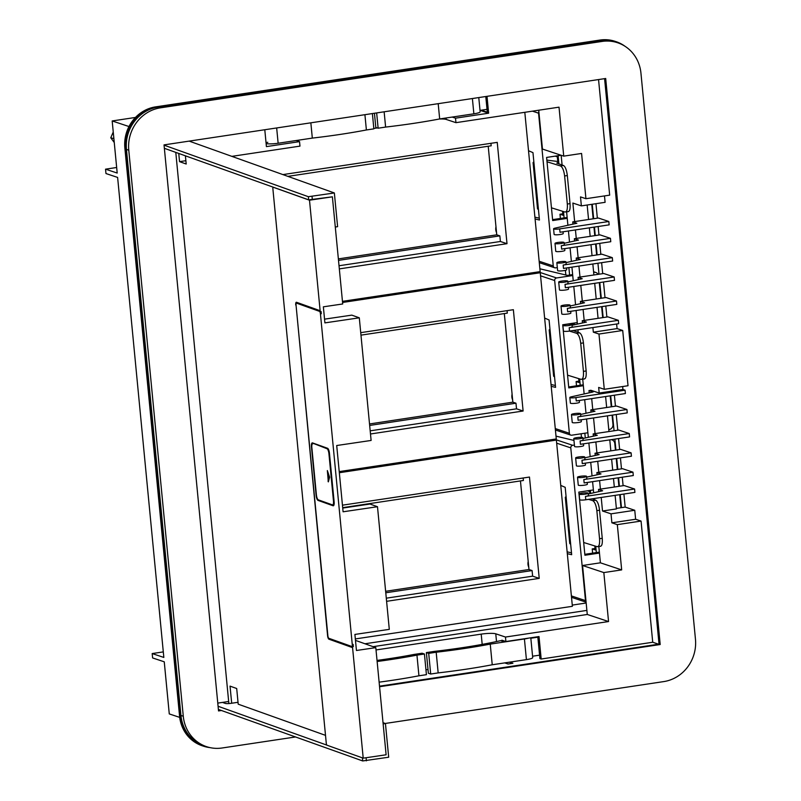 <?xml version="1.0" encoding="UTF-8"?>
<svg xmlns="http://www.w3.org/2000/svg" width="801" height="801" viewBox="0 0 801 801"><rect width="100%" height="100%" fill="white"/><g stroke="black" fill="none" stroke-linecap="round" stroke-linejoin="round"><path stroke-width="1.2" d="M342.728 508.054L369.992 504.039L377.491 506.713L343.088 511.789L336.71 445.526L371.113 440.45L359.299 317.817L351.799 315.133L324.545 319.148M320.7 311.589A2.283 0.701 -98.4 0 1 321.291 313.732L321.081 311.529L320.22 311.659L309.496 200.2L332.385 196.826L342.708 303.969L323.354 306.823L324.906 322.883L359.299 317.817M355.474 640.379L375.799 647.639L356.445 650.492L354.903 634.432L389.296 629.356L377.491 506.713M352.15 647.328L351.839 647.378A3.194 0.981 -98.4 0 0 351.999 647.398A3.194 0.981 -98.4 0 0 352.48 646.697L363.213 758.157L326.798 745.14L326.337 743.949L272.821 188.135L273.071 187.194L309.496 200.2M351.839 647.378L328.921 639.188L352.33 647.118M327.869 635.634L327.589 635.674A3.194 0.981 -98.4 0 0 328.921 639.188M327.589 635.674L296.03 305.001M320.22 311.659A3.194 0.981 -98.4 0 0 319.399 310.448L296.48 302.267A3.194 0.981 -98.4 0 0 296.32 302.247A3.194 0.981 -98.4 0 0 295.749 305.041M178.753 153.442L179.544 161.642L186.192 164.015L185.401 155.825M228.866 703.558L175.789 152.39M231.689 703.228L230.037 686.127L236.696 688.51L238.207 704.169L325.516 735.358M332.385 196.826L308.665 199.849L164.365 148.305M375.799 647.639L386.112 754.782L363.213 758.157M351.969 646.447L352.61 646.347A2.283 0.701 -98.4 0 0 352.73 646.367A2.283 0.701 -98.4 0 0 353.131 644.374L353.341 646.567L352.48 646.697M329.211 638.427A3.194 0.981 -98.4 0 0 329.782 639.068M296.851 302.398A3.194 0.981 -98.4 0 0 296.63 303.118M238.017 702.297L231.099 703.318A4.566 0.701 -5.5 0 1 225.321 703.428L222.478 702.407L228.665 701.496M217.782 703.098L222.478 702.407M218.082 706.262L326.678 745.05M185.872 160.711L179.544 161.642M319.969 311.088L297.431 303.038A2.283 0.701 -98.4 0 0 297.311 303.018A2.283 0.701 -98.4 0 0 297.201 303.068M351.749 646.477A2.283 0.701 -98.4 0 0 351.869 646.487A2.283 0.701 -98.4 0 0 352.27 644.495L320.44 313.852A2.283 0.701 -98.4 0 0 319.479 311.349L296.57 303.158A2.283 0.701 -98.4 0 0 296.45 303.148A2.283 0.701 -98.4 0 0 296.04 305.141L327.879 635.784A2.283 0.701 -98.4 0 0 328.841 638.297L351.749 646.477M333.526 505.701L333.086 505.771A4.566 1.402 -98.4 0 0 333.316 505.791A4.566 1.402 -98.4 0 0 334.127 501.806L329.451 453.286A4.566 1.402 -98.4 0 0 327.549 448.27L312.5 442.893A4.566 1.402 -98.4 0 0 312.27 442.873A4.566 1.402 -98.4 0 0 311.459 446.858L316.125 495.378A4.566 1.402 -98.4 0 0 318.037 500.395L333.687 505.551M333.086 505.771L318.037 500.395M164.055 145.161L308.365 196.706L308.665 199.849M218.393 709.406L362.693 760.95L388.685 757.215L385.441 723.523L383.138 723.904M335.299 227.043L337.601 226.663L334.357 192.971L308.365 196.706M385.441 723.523L383.018 722.662M312.76 442.983A4.566 1.402 -98.4 0 0 312.43 443.774M334.357 192.971L189.166 141.116M333.286 504.76A4.566 1.402 -98.4 0 0 333.516 504.78A4.566 1.402 -98.4 0 0 334.137 504.029M328.06 448.7A4.566 1.402 -98.4 0 0 327.879 448.6L313.762 443.564A4.566 1.402 -98.4 0 0 313.531 443.534A4.566 1.402 -98.4 0 0 313.311 443.624M313.762 443.564L327.018 448.73A4.566 1.402 -98.4 0 1 328.931 453.746L333.466 500.915L334.037 500.835M312.901 443.684A4.566 1.402 -98.4 0 0 312.67 443.664A4.566 1.402 -98.4 0 0 311.859 447.649L316.395 494.818A4.566 1.402 -98.4 0 0 318.307 499.844L332.425 504.88A4.566 1.402 -98.4 0 0 332.655 504.91A4.566 1.402 -98.4 0 0 333.466 500.915M327.349 470.567L328.32 481.882L329.611 477.226L327.349 470.567M328.79 480.33L328.02 472.35M385.271 723.463L663.769 681.591A37.677 35.174 108.4 0 0 695.458 639.228L640.95 73.181A37.677 35.174 108.4 0 0 617.591 42.733A37.677 35.174 108.4 0 0 602.122 41.422L160.46 107.835A37.677 35.174 108.4 0 0 128.771 150.198L183.279 716.234A37.677 35.174 108.4 0 0 206.638 746.692A37.677 35.174 108.4 0 0 222.107 747.994L295.529 736.96M221.446 710.497L218.533 710.938L164.035 144.891L605.696 78.488L660.194 644.525L379.564 686.727M617.591 42.733L615.268 41.952A37.677 35.174 108.4 0 0 599.799 40.651L602.122 41.422M206.638 746.692L204.305 745.911A37.677 35.174 108.4 0 1 180.946 715.463L126.448 149.417A37.677 35.174 108.4 0 1 158.137 107.054L599.799 40.651M604.585 78.648L659.033 644.134L660.194 644.525M218.483 710.377L220.335 710.107M379.504 686.167L659.033 644.134M658.602 644.204L652.725 642.252L541.186 659.023L539.023 636.555L505.902 641.531L501.867 640.189L501.957 641.09L503.759 640.82M537.801 636.735L539.904 658.592L541.186 659.023M504.76 662.888L508.064 663.999L512.88 663.268L508.064 663.999L504.74 662.898M425.952 669.786L427.994 669.476M562.883 325.396A4.566 0.701 174.5 0 1 566.607 324.335A4.566 0.701 174.5 0 1 571.704 324.315A4.566 0.701 174.5 0 1 571.974 324.515A4.566 0.701 174.5 0 1 568.249 325.576A4.566 0.701 174.5 0 1 563.163 325.596A4.566 0.701 174.5 0 1 562.883 325.396L563.423 331.013A4.566 0.701 -5.5 0 0 563.704 331.214A4.566 0.701 -5.5 0 0 569.521 331.083L618.672 323.694L618.342 320.33L607.899 316.856L582.257 320.71L586.392 322.082L572.054 325.296M622.657 386.543L622.938 389.476L599.198 393.041L598.657 387.424L604.284 389.306L628.024 385.732L622.707 330.473L617.08 328.6L616.63 324.005M622.938 389.476L625.07 390.187L625.401 393.551L576.249 400.941L575.929 397.576L625.07 390.187M652.725 642.252L641.06 521.071L635.624 519.258L634.752 510.277L625.17 507.083L623.909 494.037M623.108 485.696L622.287 477.196M621.486 468.855L620.425 457.882M619.624 449.531L618.572 438.558M617.761 430.217L616.249 414.528M615.448 406.187L614.397 395.213M598.547 79.559L609.671 195.144L585.942 198.708L581.576 153.452L563.734 156.135L559.018 107.164L455.949 122.663L446.237 119.439A11.414 1.752 174.5 0 0 439.278 119.029M604.485 195.925L605.105 202.323L581.366 205.887L572.865 203.054L574.647 221.587L572.745 221.877L576.87 223.249L555.213 228.105A4.566 0.701 174.5 0 0 553.581 228.806L554.122 234.423A4.566 0.701 174.5 0 0 554.402 234.623A4.566 0.701 174.5 0 0 559.498 234.603A4.566 0.701 174.5 0 0 563.223 233.542L563.053 231.799M595.954 203.694L597.346 218.172M598.147 226.523L598.968 235.023M599.769 243.364L600.83 254.338M601.631 262.688L602.692 273.662M603.493 282.002L605.005 297.692M605.806 306.032L606.868 317.006M574.647 221.587L598.387 218.022L608.83 221.497L609.15 224.861L560.009 232.25L559.689 228.886A4.566 0.701 174.5 0 1 553.861 229.016A4.566 0.701 174.5 0 1 553.581 228.806M564.154 243.304L578.492 240.1L574.367 238.718L600.009 234.863L610.452 238.338L610.773 241.712L561.631 249.101L561.311 245.737L610.452 238.338M634.592 489.021L585.441 496.41L585.771 499.774L634.913 492.385L634.592 489.021L624.149 485.546L598.507 489.401L602.632 490.773L588.294 493.987M582.958 438.507L597.296 435.293L593.161 433.912L618.803 430.057L629.246 433.541L629.576 436.905L580.425 444.295L580.104 440.93A4.566 0.701 -5.5 0 0 583.098 439.969L582.878 437.726A4.566 0.701 174.5 0 1 579.153 438.778A4.566 0.701 174.5 0 1 574.057 438.808A4.566 0.701 174.5 0 1 573.786 438.598A4.566 0.701 174.5 0 1 577.511 437.546A4.566 0.701 174.5 0 1 582.607 437.516A4.566 0.701 174.5 0 1 582.878 437.726M631.108 452.855L581.967 460.245L582.287 463.609L631.428 456.22L631.108 452.855L620.665 449.381L595.023 453.236L599.148 454.608L584.81 457.822M632.97 472.169L583.819 479.559L584.149 482.933L633.291 475.544L632.97 472.169L622.527 468.695L596.885 472.55L601.01 473.922L586.672 477.136M626.933 409.501L577.791 416.89L578.112 420.265L627.253 412.875L626.933 409.501L616.49 406.027L590.848 409.882L594.973 411.253L580.635 414.467M566.017 262.628L580.355 259.414L576.229 258.042L601.871 254.187L612.314 257.662L612.635 261.026L563.493 268.415L563.163 265.051L612.314 257.662M567.879 281.942L582.217 278.728L578.082 277.356L603.724 273.501L614.167 276.976L614.497 280.35L565.356 287.739L565.025 284.365L614.167 276.976M570.192 305.982L584.53 302.768L580.405 301.386L606.037 297.531L616.49 301.016L616.81 304.38L567.669 311.769L567.338 308.405L616.49 301.016M641.06 521.071L617.321 524.635L621.676 569.891L603.834 572.575L608.55 621.546L587.273 614.467L373.086 646.667M587.273 614.467L582.557 565.496L600.4 562.813L598.838 546.562M594.322 499.684L594.212 498.512M593.661 492.785L592.59 481.661M592.039 475.934L590.727 462.347M590.177 456.62L588.865 443.023M588.314 437.306L586.552 418.993M586.002 413.266L584.69 399.679M584.139 393.952L582.727 379.213M578.212 332.345L577.962 329.822M577.411 324.095L576.109 310.498M575.559 304.78L573.796 286.468M573.236 280.74L571.934 267.154M571.383 261.426L570.072 247.829M569.521 242.102L568.45 230.988M567.899 225.261L566.607 211.875M562.092 165.006L561.161 155.274M563.734 156.135L542.457 149.056L538.723 110.218M296.21 140.525L299.534 141.627L266.413 146.613L264.791 129.742M231.849 156.365L299.964 146.122L299.534 141.627M452.185 117.066L455.509 118.178L488.63 113.191L487.008 96.33M455.509 118.178L455.949 122.663M481.261 110.198L487.298 112.21L485.786 96.51M488.63 113.191L480.129 110.368M373.827 128.45L377.301 127.93M376.019 649.941L481.201 634.132A11.414 1.752 174.5 0 1 495.769 633.811L496.51 641.561M530.793 637.796L532.705 657.631A9.592 1.472 -5.5 0 1 526.417 659.634L492.235 664.77A137.021 21.066 -5.5 0 1 438.167 672.9L436.185 652.234L428.705 653.366L426.372 652.585L434.542 651.363A130.173 20.005 -5.5 0 0 500.645 640.66L501.957 641.09M608.55 621.546L505.471 637.045L505.902 641.531M505.471 637.045L495.769 633.811M512.88 663.278L509.566 662.167M581.366 205.887L580.505 196.906L585.942 198.708M617.321 524.635L611.884 522.823L611.023 513.841L602.512 511.008L601.211 497.451M635.624 519.258L611.884 522.823M634.752 510.277L611.023 513.841M616.37 508.405L625.17 507.083M615.118 495.368L616.42 508.925L602.512 511.008M599.198 393.041L590.888 390.277L588.985 390.568L589.206 392.82M575.929 397.576A4.566 0.701 -5.5 0 1 570.102 397.696A4.566 0.701 -5.5 0 1 569.831 397.496A4.566 0.701 -5.5 0 1 571.453 396.795L593.12 391.939L588.985 390.568M604.284 389.306L598.968 334.047L593.341 332.175L592.9 327.569M622.707 330.473L598.968 334.047M617.08 328.6L593.341 332.175M618.342 320.33L569.201 327.719A4.566 0.701 -5.5 0 0 572.194 326.768L571.974 324.515M608.83 221.497L559.689 228.886M564.084 242.533A4.566 0.701 174.5 0 1 560.36 243.584A4.566 0.701 174.5 0 1 555.263 243.614A4.566 0.701 174.5 0 1 554.993 243.404A4.566 0.701 174.5 0 1 558.718 242.353A4.566 0.701 174.5 0 1 563.814 242.323A4.566 0.701 174.5 0 1 564.084 242.533L564.304 244.776A4.566 0.701 174.5 0 1 561.311 245.737M585.771 499.774A4.566 0.701 174.5 0 1 579.944 499.904A4.566 0.701 174.5 0 1 579.674 499.694L579.133 494.087A4.566 0.701 174.5 0 1 582.858 493.026A4.566 0.701 174.5 0 1 587.944 493.005A4.566 0.701 174.5 0 1 588.224 493.206A4.566 0.701 174.5 0 1 584.5 494.257A4.566 0.701 174.5 0 1 579.403 494.287A4.566 0.701 174.5 0 1 579.133 494.087M585.441 496.41A4.566 0.701 -5.5 0 0 588.435 495.449L588.224 493.206M629.246 433.541L580.104 440.93M581.967 460.245A4.566 0.701 -5.5 0 0 584.95 459.293L584.74 457.041A4.566 0.701 174.5 0 1 581.015 458.102A4.566 0.701 174.5 0 1 575.919 458.122A4.566 0.701 174.5 0 1 575.649 457.922A4.566 0.701 174.5 0 1 579.373 456.86A4.566 0.701 174.5 0 1 584.47 456.84A4.566 0.701 174.5 0 1 584.74 457.041M583.819 479.559A4.566 0.701 -5.5 0 0 586.813 478.608L586.602 476.365A4.566 0.701 174.5 0 1 582.878 477.416A4.566 0.701 174.5 0 1 577.781 477.436A4.566 0.701 174.5 0 1 577.511 477.236A4.566 0.701 174.5 0 1 581.236 476.184A4.566 0.701 174.5 0 1 586.322 476.154A4.566 0.701 174.5 0 1 586.602 476.365M577.791 416.89A4.566 0.701 -5.5 0 0 580.785 415.939L580.565 413.686A4.566 0.701 174.5 0 1 576.84 414.748A4.566 0.701 174.5 0 1 571.744 414.768A4.566 0.701 174.5 0 1 571.473 414.568A4.566 0.701 174.5 0 1 575.198 413.516A4.566 0.701 174.5 0 1 580.294 413.486A4.566 0.701 174.5 0 1 580.565 413.686M565.947 261.847A4.566 0.701 174.5 0 1 562.222 262.898A4.566 0.701 174.5 0 1 557.126 262.928A4.566 0.701 174.5 0 1 556.855 262.728A4.566 0.701 174.5 0 1 560.58 261.667A4.566 0.701 174.5 0 1 565.666 261.647A4.566 0.701 174.5 0 1 565.947 261.847L566.157 264.1A4.566 0.701 174.5 0 1 563.163 265.051M567.809 281.161A4.566 0.701 174.5 0 1 564.074 282.222A4.566 0.701 174.5 0 1 558.988 282.242A4.566 0.701 174.5 0 1 558.708 282.042A4.566 0.701 174.5 0 1 562.432 280.991A4.566 0.701 174.5 0 1 567.529 280.961A4.566 0.701 174.5 0 1 567.809 281.161L568.019 283.414A4.566 0.701 174.5 0 1 565.025 284.365M570.122 305.201A4.566 0.701 174.5 0 1 566.397 306.252A4.566 0.701 174.5 0 1 561.301 306.282A4.566 0.701 174.5 0 1 561.02 306.072A4.566 0.701 174.5 0 1 564.755 305.021A4.566 0.701 174.5 0 1 569.841 304.991A4.566 0.701 174.5 0 1 570.122 305.201L570.332 307.444A4.566 0.701 174.5 0 1 567.338 308.405M266.122 143.569A9.592 1.472 -5.5 0 0 278.137 143.239L312.32 138.102A137.021 21.066 -5.5 0 0 366.387 129.972L373.857 128.851L372.395 113.562M377.131 661.496A137.021 21.066 -5.5 0 0 416.951 655.128L424.43 654.006L422.097 653.226L413.927 654.457A130.173 20.005 -5.5 0 1 377.031 660.414M379.123 682.162A137.021 21.066 -5.5 0 0 418.943 675.794L426.422 674.672L424.43 654.006M438.167 672.9L430.688 674.031L428.365 673.251L426.372 652.585M436.185 652.234A137.021 21.066 -5.5 0 0 490.242 644.114L524.425 638.968A9.592 1.472 -5.5 0 0 528.53 638.137M374.437 113.251L375.809 127.429L378.132 128.2L385.611 127.079A137.021 21.066 -5.5 0 0 439.669 118.948L473.862 113.812A9.592 1.472 -5.5 0 0 480.149 111.81L478.778 97.572M584.169 320.42L583.108 309.446M582.307 301.106L580.795 285.416M579.994 277.066L578.933 266.092M578.132 257.752L577.07 246.778M576.269 238.438L575.448 229.937M621.676 569.891L600.4 562.813M600.41 489.111L599.589 480.61M598.788 472.27L597.726 461.296M596.925 452.945L595.864 441.972M595.063 433.631L593.551 417.942M592.75 409.591L591.699 398.618M603.834 572.575L582.557 565.496M588.555 219.494L587.163 205.016M590.177 236.345L589.356 227.844M592.039 255.659L590.978 244.685M593.901 274.983L592.84 264.01M596.214 299.013L594.702 283.324M598.077 318.327L597.015 307.354M606.657 407.509L605.606 396.535M608.97 431.539L607.458 415.849M610.833 450.853L609.781 439.879M612.695 470.177L611.634 459.203M614.317 487.018L613.496 478.517M579.293 400.49L579.463 402.232A4.566 0.701 174.5 0 1 575.739 403.293A4.566 0.701 174.5 0 1 570.642 403.314A4.566 0.701 174.5 0 1 570.372 403.113L569.831 397.496M582.257 320.71L582.477 322.963M572.745 221.877L572.965 224.13M574.367 238.718L574.587 240.971M564.675 248.64L564.845 250.393A4.566 0.701 174.5 0 1 561.121 251.444A4.566 0.701 174.5 0 1 556.024 251.474A4.566 0.701 174.5 0 1 555.744 251.264L554.993 243.404M598.507 489.401L598.717 491.644M593.161 433.912L593.381 436.165M583.468 443.834L583.639 445.586A4.566 0.701 174.5 0 1 579.914 446.638A4.566 0.701 174.5 0 1 574.818 446.668A4.566 0.701 174.5 0 1 574.547 446.467L573.786 438.598M595.023 453.236L595.243 455.489M585.331 463.158L585.501 464.9A4.566 0.701 174.5 0 1 581.766 465.962A4.566 0.701 174.5 0 1 576.68 465.982A4.566 0.701 174.5 0 1 576.4 465.781L575.649 457.922M587.183 482.472L587.353 484.225A4.566 0.701 174.5 0 1 583.629 485.276A4.566 0.701 174.5 0 1 578.532 485.306A4.566 0.701 174.5 0 1 578.262 485.096L577.511 477.236M596.885 472.55L597.095 474.803M581.156 419.804L581.326 421.556A4.566 0.701 174.5 0 1 577.601 422.608A4.566 0.701 174.5 0 1 572.505 422.638A4.566 0.701 174.5 0 1 572.224 422.427L571.473 414.568M590.848 409.882L591.068 412.135M566.537 267.965L566.697 269.707A4.566 0.701 174.5 0 1 562.973 270.768A4.566 0.701 174.5 0 1 557.876 270.788A4.566 0.701 174.5 0 1 557.606 270.588L556.855 262.728M576.229 258.042L576.44 260.295M568.39 287.279L568.56 289.031A4.566 0.701 174.5 0 1 564.835 290.082A4.566 0.701 174.5 0 1 559.739 290.112A4.566 0.701 174.5 0 1 559.468 289.902L558.708 282.042M578.082 277.356L578.302 279.609M580.405 301.386L580.615 303.639M570.702 311.309L570.873 313.061A4.566 0.701 174.5 0 1 567.148 314.112A4.566 0.701 174.5 0 1 562.052 314.142A4.566 0.701 174.5 0 1 561.781 313.942L561.02 306.072M312.32 138.102L310.848 122.813M366.387 129.972L364.916 114.693M418.943 675.794L416.951 655.128M430.688 674.031L428.705 653.366M492.235 664.77L490.242 644.114M378.132 128.2L376.66 112.921M385.611 127.079L384.14 111.8M439.669 118.948L438.197 103.669M113.241 132.025L110.768 137.772L114.253 142.518M179.704 717.386L169.271 713.921L164.255 661.816L152.611 657.941L152.19 653.566L163.835 657.441L117.617 177.421L105.972 173.547L105.542 169.171L117.196 173.046L112.18 120.951L128.981 126.538M112.18 120.951L135.469 117.447M163.304 651.894L152.19 653.566M616.179 41.702A36.536 34.113 -71.6 0 0 601.181 40.44L156.746 107.264A36.536 34.113 -71.6 0 0 126.017 148.345L124.856 147.955A36.536 34.113 -71.6 0 1 155.584 106.873L600.019 40.05A36.536 34.113 -71.6 0 1 615.018 41.322L616.179 41.702A36.536 34.113 -71.6 0 1 625.1 46.338M209.932 747.603A36.536 34.113 -71.6 0 1 203.384 746.162L202.222 745.771A36.536 34.113 -71.6 0 1 179.574 716.244L124.856 147.955M592.249 204.255L593.651 218.733M594.452 227.073L595.273 235.574M596.074 243.925L597.125 254.898M597.936 263.239L598.988 274.212M599.789 282.553L601.301 298.252M602.102 306.593L603.163 317.566M610.692 395.764L611.754 406.738M612.555 415.078L614.067 430.778M614.868 439.118L615.919 450.092M616.73 458.432L617.781 469.406M618.582 477.756L619.403 486.257M620.204 494.597L621.466 507.634M596.334 552.59L595.714 546.242M590.637 493.456L590.337 490.382M585.291 437.977L584.84 433.221M580.214 385.251L579.604 378.903M575.008 331.203L574.928 330.272M574.397 324.765L574.227 323.043M569.611 275.063L568.89 267.604M564.104 217.912L563.493 211.564M558.898 163.865L558.117 155.694M586.883 610.402L364.966 643.774M126.017 148.345L180.736 716.635L179.574 716.244M203.384 746.162A36.536 34.113 -71.6 0 1 180.736 716.635M266.022 142.558L267.794 142.298M487.018 109.326L480.009 110.388M539.574 655.158L532.565 656.209M537.841 637.185L530.833 638.237M571.313 323.474L573.436 324.185L573.506 324.966M578.672 378.613L579.053 382.558L576.109 381.576L578.923 381.156M555.203 156.135L557.326 156.846L557.967 163.524M562.562 211.274L562.943 215.219L559.989 214.237L562.803 213.817M587.423 490.823L589.546 491.524L589.756 493.656M594.793 545.952L595.173 549.897L592.219 548.915L595.033 548.495M592.63 553.151L592.219 548.915M565.846 274.993L565.396 270.337M560.4 218.463L559.989 214.237M581.476 437.356L581.136 433.782M576.51 385.802L576.109 381.576M586.172 603.003L572.264 605.095M116.656 167.499L105.542 169.171M110.768 137.772L113.882 138.653M524.815 112.31L540.154 271.619L342.458 301.346M339.324 268.896L507.003 243.684L497.241 142.368L282.903 174.598M287.859 176.37L491.183 145.792L490.943 143.319M338.362 258.903L496.75 234.833L488.22 146.243M496.75 234.833L499.854 235.864L500.395 241.491L339.023 265.752M507.003 243.684L500.395 241.491M338.513 260.385L499.854 235.864M496.53 232.53A8.461 7.9 -71.6 0 1 495.979 226.783M557.316 267.594L555.614 267.854A2.283 2.133 -71.6 0 1 553.261 265.932L538.562 113.181A2.283 2.133 -71.6 0 1 538.873 111.75M596.645 254.968L595.594 243.995M594.783 235.654L593.972 227.154M593.161 218.803L591.769 204.325M561.08 155.254L546.602 157.427L552.68 220.565L567.238 218.373M552.59 219.634L567.148 217.451M528.52 150.728L532.965 152.631L539.453 220.015L535.088 219.003M534.908 217.151L539.273 218.172M533.856 161.982A11.414 1.752 -5.5 0 0 533.086 162.723L537.521 208.771A11.414 1.752 -5.5 0 0 538.422 209.351M533.086 162.723A11.414 1.752 -5.5 0 0 533.987 163.304M551.448 207.819L564.925 212.005C566.858 212.085 567.649 209.431 567.318 204.035L564.615 175.95C563.894 170.433 562.522 167.109 560.49 165.957L563.503 165.507L556.775 163.104L557.897 162.823M546.863 160.16A7.99 1.232 -5.5 0 1 548.184 160.27L557.766 161.492M547.023 161.772L560.49 165.957M567.318 204.035L570.032 203.624L567.328 175.549C566.627 170.022 565.346 166.678 563.503 165.507M570.032 203.624C570.382 209.021 569.681 211.664 567.939 211.554M568.41 211.604L564.925 212.005M342.558 302.468L540.264 272.74L556.274 438.958L339.224 471.599M370.483 433.982L523.113 411.023L513.361 309.707L360.73 332.655M540.264 272.74L537.912 271.96M360.971 335.138L507.293 313.131L507.063 310.658M369.521 423.959L512.86 402.172L504.33 313.581M512.86 402.172L515.974 403.203L516.515 408.83L370.182 430.838M523.113 411.023L516.515 408.83M369.661 425.441L515.974 403.203M512.64 399.869A8.461 7.9 -71.6 0 1 512.089 394.122M572.735 275.534L556.595 277.957A2.283 2.133 -71.6 0 0 554.672 280.53L569.381 433.271A2.283 2.133 -71.6 0 0 571.734 435.193L587.874 432.77M539.884 268.796L567.468 275.384L572.655 274.603M612.074 415.158L612.965 424.44A4.566 4.265 -71.6 0 1 609.12 429.566L608.79 429.626M611.263 406.808L610.212 395.834M602.682 317.637L601.621 306.663M600.82 298.322L599.308 282.633M593.982 272.34A4.566 4.265 -71.6 0 1 598.107 274.342M577.271 322.583L562.713 324.765L568.79 387.904L583.348 385.712M595.864 272.5L593.921 271.849A4.566 4.265 108.4 0 0 593.591 271.759M568.7 386.983L583.258 384.79M544.63 318.067L549.075 319.979L555.564 387.364L551.208 386.342M551.028 384.49L555.383 385.511M549.977 329.321A11.414 1.752 -5.5 0 0 549.196 330.062L553.631 376.11A11.414 1.752 -5.5 0 0 554.532 376.69M549.196 330.062A11.414 1.752 -5.5 0 0 550.107 330.643M567.569 375.158L581.045 379.344C582.968 379.434 583.759 376.77 583.428 371.374L580.725 343.299C580.004 337.782 578.632 334.448 576.61 333.296L579.614 332.846L573.156 330.543M569.501 331.093L576.61 333.296M583.428 371.374L586.142 370.963L583.438 342.888C582.738 337.371 581.466 334.017 579.614 332.846M586.142 370.963C586.492 376.36 585.791 379.003 584.049 378.893M584.52 378.943L581.045 379.344M339.334 472.72L556.375 440.089L572.385 606.307L355.334 638.938M386.603 601.321L539.223 578.372L529.471 477.056L342.458 505.171M556.375 440.089L554.022 439.298M342.698 507.654L523.413 480.48L523.173 477.997M385.631 591.298L528.98 569.511L520.45 480.92M528.98 569.511L532.084 570.552L532.625 576.169L386.302 598.177M539.223 578.372L532.625 576.169M385.782 592.78L532.084 570.552M528.76 567.208A8.461 7.9 -71.6 0 1 528.199 561.461M574.407 445.046L572.705 445.306A2.283 2.133 -71.6 0 0 570.783 447.869L585.491 600.61A2.283 2.133 -71.6 0 0 586.062 601.911M573.967 440.43L555.994 436.134M620.985 507.714L619.724 494.668M618.923 486.327L618.102 477.827M617.301 469.476L616.249 458.502M615.438 450.162L614.808 443.534A4.566 4.265 -71.6 0 0 611.223 439.669M593.381 489.922L578.823 492.114L584.91 555.243L599.458 553.06M584.82 554.322L599.368 552.129M560.74 485.406L565.186 487.318L566.217 497.982L571.674 554.703L567.318 553.681M567.138 551.829L571.493 552.85M566.087 496.67A11.414 1.752 -5.5 0 0 565.306 497.411L569.741 543.448A11.414 1.752 -5.5 0 0 570.652 544.029M565.306 497.411A11.414 1.752 -5.5 0 0 566.217 497.982M583.679 542.497L597.156 546.693C599.078 546.773 599.879 544.109 599.548 538.713L596.845 510.637C596.124 505.121 594.753 501.786 592.72 500.645L595.734 500.184L591.969 498.843M588.575 499.353L592.72 500.645M599.548 538.713L602.252 538.312L599.548 510.227C598.848 504.71 597.576 501.366 595.734 500.184M602.252 538.312C602.602 543.699 601.911 546.342 600.159 546.232M600.63 546.292L597.156 546.693M353.131 644.374L352.27 644.495M320.06 311.259L319.479 311.349M321.291 313.732L320.44 313.852M362.402 757.866L362.693 760.95M312.05 196.605L312.36 199.749M366.087 757.736L366.387 760.85M297.431 303.038L296.57 303.158M328.931 453.746L329.491 453.666M327.018 448.73L327.879 448.6M328.61 481.031L327.999 481.121M158.137 107.054L160.46 107.835M126.448 149.417L128.771 150.198M180.946 715.463L183.279 716.234M446.097 117.987L446.237 119.439M481.201 634.132L482.192 644.384M569.201 327.719L569.521 331.083M278.137 143.239L276.665 127.96M526.417 659.634L524.425 638.968M473.862 113.812L472.39 98.533M601.181 40.44L600.019 40.05M156.746 107.264L155.584 106.873M532.465 111.159L538.562 113.181M539.153 261.236L553.261 265.932M564.615 175.95L567.328 175.549M538.352 271.889L556.595 277.957M540.565 275.834L554.672 280.53M555.273 428.575L569.381 433.271M580.725 343.299L583.438 342.888M554.472 439.228L572.705 445.306M556.675 443.173L570.783 447.869M571.383 595.914L585.491 600.61M596.845 510.637L599.548 510.227M352.73 646.367L351.869 646.487M297.311 303.018L296.45 303.148M333.516 504.78L332.655 504.91M313.531 443.534L312.67 443.664M539.293 262.648L554.682 267.774M555.403 429.997L570.793 435.113M611.383 439.639L611.974 439.839M571.524 597.336L586.092 602.182"/></g></svg>
